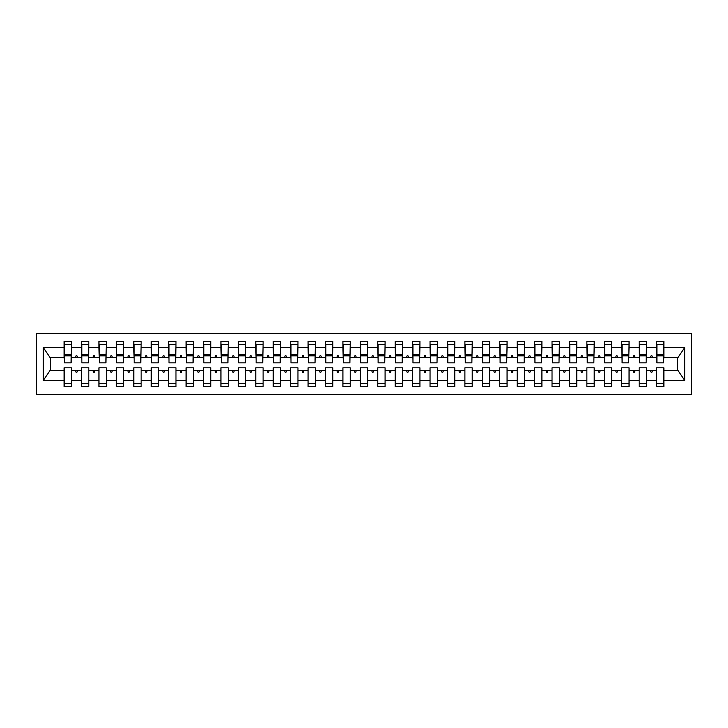 <?xml version="1.0" encoding="UTF-8"?>
<svg xmlns="http://www.w3.org/2000/svg" width="728" height="728" viewBox="0 0 728 728"><rect width="100%" height="100%" fill="white"/><g stroke="black" fill="none" stroke-linecap="round" stroke-linejoin="round"><path stroke-width="1.09" d="M36.4 394.494L691.6 394.494L691.6 333.506L36.4 333.506L36.4 394.494M663.545 360.169L663.89 357.548L678.014 357.548L684.702 347.493L684.702 380.507L663.89 380.507L663.89 367.831L656.574 367.831L656.574 370.452L646.464 370.452L646.464 367.831L639.148 367.831L639.148 370.452L629.047 370.452L629.047 367.831L621.721 367.831L621.721 370.452L611.62 370.452L611.62 367.831L604.295 367.831L604.295 370.452L594.194 370.452L594.194 367.831L586.868 367.831L586.868 370.452L576.767 370.452L576.767 367.831L569.451 367.831L569.451 370.452L559.341 370.452L559.341 367.831L552.024 367.831L552.024 370.452L541.914 370.452L541.914 367.831L534.598 367.831L534.598 370.452L524.488 370.452L524.488 367.831L517.171 367.831L517.171 370.452L507.061 370.452L507.061 367.831L499.745 367.831L499.745 370.452L489.635 370.452L489.635 367.831L482.318 367.831L482.318 370.452L472.208 370.452L472.208 367.831L464.892 367.831L464.892 370.452L454.791 370.452L454.791 367.831L447.465 367.831L447.465 370.452L437.364 370.452L437.364 367.831L430.039 367.831L430.039 370.452L419.938 370.452L419.938 367.831L412.621 367.831L412.621 370.452L402.511 370.452L402.511 367.831L395.195 367.831L395.195 370.452L385.085 370.452L385.085 367.831L377.768 367.831L377.768 370.452L367.658 370.452L367.658 367.831L360.342 367.831L360.342 370.452L350.232 370.452L350.232 367.831L342.915 367.831L342.915 370.452L332.805 370.452L332.805 367.831L325.489 367.831L325.489 370.452L315.379 370.452L315.379 367.831L308.062 367.831L308.062 370.452L297.961 370.452L297.961 367.831L290.636 367.831L290.636 370.452L280.535 370.452L280.535 367.831L273.209 367.831L273.209 370.452L263.108 370.452L263.108 367.831L255.792 367.831L255.792 370.452L245.682 370.452L245.682 367.831L238.365 367.831L238.365 370.452L228.255 370.452L228.255 367.831L220.939 367.831L220.939 370.452L210.829 370.452L210.829 367.831L203.512 367.831L203.512 370.452L193.402 370.452L193.402 367.831L186.086 367.831L186.086 370.452L175.976 370.452L175.976 367.831L168.659 367.831L168.659 370.452L158.549 370.452L158.549 367.831L151.233 367.831L151.233 370.452L141.132 370.452L141.132 367.831L133.806 367.831L133.806 370.452L123.705 370.452L123.705 367.831L116.38 367.831L116.38 370.452L106.279 370.452L106.279 367.831L98.953 367.831L98.953 370.452L88.852 370.452L88.852 367.831L81.536 367.831L81.536 370.452L71.426 370.452L71.426 386.65L64.11 386.65L64.11 370.452L49.986 370.452L43.298 380.507L43.298 347.493L49.986 357.548L64.11 357.548L64.11 347.493L43.298 347.493M663.89 380.507L663.89 386.65L656.574 386.65L656.574 370.452M663.89 357.548L663.89 341.35L656.574 341.35L656.574 347.493L646.464 347.493L646.118 360.169M656.92 360.169L656.574 347.493M656.574 380.507L646.464 380.507L646.464 386.65L639.148 386.65L639.148 370.452M646.464 347.493L646.464 341.35L639.148 341.35L639.148 347.493L629.047 347.493L628.692 360.169M639.493 360.169L639.148 347.493M639.148 380.507L629.047 380.507L629.047 386.65L621.721 386.65L621.721 370.452M629.047 347.493L629.047 341.35L621.721 341.35L621.721 347.493L611.62 347.493L611.265 360.169M622.076 360.169L621.721 347.493M621.721 380.507L611.62 380.507L611.62 386.65L604.295 386.65L604.295 370.452M611.62 347.493L611.62 341.35L604.295 341.35L604.295 347.493L594.194 347.493L593.839 360.169M604.65 360.169L604.295 347.493M604.295 380.507L594.194 380.507L594.194 386.65L586.868 386.65L586.868 370.452M594.194 347.493L594.194 341.35L586.868 341.35L586.868 347.493L576.767 347.493L576.421 360.169M587.223 360.169L586.868 347.493M586.868 380.507L576.767 380.507L576.767 386.65L569.451 386.65L569.451 370.452M576.767 347.493L576.767 341.35L569.451 341.35L569.451 347.493L559.341 347.493L558.995 360.169M569.797 360.169L569.451 347.493M569.451 380.507L559.341 380.507L559.341 386.65L552.024 386.65L552.024 370.452M559.341 347.493L559.341 341.35L552.024 341.35L552.024 347.493L541.914 347.493L541.568 360.169M552.37 360.169L552.024 347.493M552.024 380.507L541.914 380.507L541.914 386.65L534.598 386.65L534.598 370.452M541.914 347.493L541.914 341.35L534.598 341.35L534.598 347.493L524.488 347.493L524.142 360.169M534.944 360.169L534.598 347.493M534.598 380.507L524.488 380.507L524.488 386.65L517.171 386.65L517.171 370.452M524.488 347.493L524.488 341.35L517.171 341.35L517.171 347.493L507.061 347.493L506.715 360.169M517.517 360.169L517.171 347.493M517.171 380.507L507.061 380.507L507.061 386.65L499.745 386.65L499.745 370.452M507.061 347.493L507.061 341.35L499.745 341.35L499.745 347.493L489.635 347.493L489.289 360.169M500.09 360.169L499.745 347.493M499.745 380.507L489.635 380.507L489.635 386.65L482.318 386.65L482.318 370.452M489.635 347.493L489.635 341.35L482.318 341.35L482.318 347.493L472.208 347.493L471.862 360.169M482.664 360.169L482.318 347.493M482.318 380.507L472.208 380.507L472.208 386.65L464.892 386.65L464.892 370.452M472.208 347.493L472.208 341.35L464.892 341.35L464.892 347.493L454.791 347.493L454.436 360.169M465.247 360.169L464.892 347.493M464.892 380.507L454.791 380.507L454.791 386.65L447.465 386.65L447.465 370.452M454.791 347.493L454.791 341.35L447.465 341.35L447.465 347.493L437.364 347.493L437.009 360.169M447.82 360.169L447.465 347.493M447.465 380.507L437.364 380.507L437.364 386.65L430.039 386.65L430.039 370.452M437.364 347.493L437.364 341.35L430.039 341.35L430.039 347.493L419.938 347.493L419.592 360.169M430.394 360.169L430.039 347.493M430.039 380.507L419.938 380.507L419.938 386.65L412.621 386.65L412.621 370.452M419.938 347.493L419.938 341.35L412.621 341.35L412.621 347.493L402.511 347.493L402.165 360.169M412.967 360.169L412.621 347.493M412.621 380.507L402.511 380.507L402.511 386.65L395.195 386.65L395.195 370.452M402.511 347.493L402.511 341.35L395.195 341.35L395.195 347.493L385.085 347.493L384.739 360.169M395.541 360.169L395.195 347.493M395.195 380.507L385.085 380.507L385.085 386.65L377.768 386.65L377.768 370.452M385.085 347.493L385.085 341.35L377.768 341.35L377.768 347.493L367.658 347.493L367.312 360.169M378.114 360.169L377.768 347.493M377.768 380.507L367.658 380.507L367.658 386.65L360.342 386.65L360.342 370.452M367.658 347.493L367.658 341.35L360.342 341.35L360.342 347.493L350.232 347.493L349.886 360.169M360.688 360.169L360.342 347.493M360.342 380.507L350.232 380.507L350.232 386.65L342.915 386.65L342.915 370.452M350.232 347.493L350.232 341.35L342.915 341.35L342.915 347.493L332.805 347.493L332.459 360.169M343.261 360.169L342.915 347.493M342.915 380.507L332.805 380.507L332.805 386.65L325.489 386.65L325.489 370.452M332.805 347.493L332.805 341.35L325.489 341.35L325.489 347.493L315.379 347.493L315.033 360.169M325.835 360.169L325.489 347.493M325.489 380.507L315.379 380.507L315.379 386.65L308.062 386.65L308.062 370.452M315.379 347.493L315.379 341.35L308.062 341.35L308.062 347.493L297.961 347.493L297.606 360.169M308.408 360.169L308.062 347.493M308.062 380.507L297.961 380.507L297.961 386.65L290.636 386.65L290.636 370.452M297.961 347.493L297.961 341.35L290.636 341.35L290.636 347.493L280.535 347.493L280.18 360.169M290.991 360.169L290.636 347.493M290.636 380.507L280.535 380.507L280.535 386.65L273.209 386.65L273.209 370.452M280.535 347.493L280.535 341.35L273.209 341.35L273.209 347.493L263.108 347.493L262.753 360.169M273.564 360.169L273.209 347.493M273.209 380.507L263.108 380.507L263.108 386.65L255.792 386.65L255.792 370.452M263.108 347.493L263.108 341.35L255.792 341.35L255.792 347.493L245.682 347.493L245.336 360.169M256.138 360.169L255.792 347.493M255.792 380.507L245.682 380.507L245.682 386.65L238.365 386.65L238.365 370.452M245.682 347.493L245.682 341.35L238.365 341.35L238.365 347.493L228.255 347.493L227.91 360.169M238.711 360.169L238.365 347.493M238.365 380.507L228.255 380.507L228.255 386.65L220.939 386.65L220.939 370.452M228.255 347.493L228.255 341.35L220.939 341.35L220.939 347.493L210.829 347.493L210.483 360.169M221.285 360.169L220.939 347.493M220.939 380.507L210.829 380.507L210.829 386.65L203.512 386.65L203.512 370.452M210.829 347.493L210.829 341.35L203.512 341.35L203.512 347.493L193.402 347.493L193.056 360.169M203.858 360.169L203.512 347.493M203.512 380.507L193.402 380.507L193.402 386.65L186.086 386.65L186.086 370.452M193.402 347.493L193.402 341.35L186.086 341.35L186.086 347.493L175.976 347.493L175.63 360.169M186.432 360.169L186.086 347.493M186.086 380.507L175.976 380.507L175.976 386.65L168.659 386.65L168.659 370.452M175.976 347.493L175.976 341.35L168.659 341.35L168.659 347.493L158.549 347.493L158.203 360.169M169.005 360.169L168.659 347.493M168.659 380.507L158.549 380.507L158.549 386.65L151.233 386.65L151.233 370.452M158.549 347.493L158.549 341.35L151.233 341.35L151.233 347.493L141.132 347.493L140.777 360.169M151.579 360.169L151.233 347.493M151.233 380.507L141.132 380.507L141.132 386.65L133.806 386.65L133.806 370.452M141.132 347.493L141.132 341.35L133.806 341.35L133.806 347.493L123.705 347.493L123.351 360.169M134.161 360.169L133.806 347.493M133.806 380.507L123.705 380.507L123.705 386.65L116.38 386.65L116.38 370.452M123.705 347.493L123.705 341.35L116.38 341.35L116.38 347.493L106.279 347.493L105.924 360.169M116.735 360.169L116.38 347.493M116.38 380.507L106.279 380.507L106.279 386.65L98.953 386.65L98.953 370.452M106.279 347.493L106.279 341.35L98.953 341.35L98.953 347.493L88.852 347.493L88.507 360.169M99.308 360.169L98.953 347.493M98.953 380.507L88.852 380.507L88.852 386.65L81.536 386.65L81.536 370.452M88.852 347.493L88.852 341.35L81.536 341.35L81.536 347.493L71.426 347.493L71.426 341.35L64.11 341.35L64.11 347.493M81.882 360.169L81.536 347.493M71.426 370.452L71.426 367.831L64.11 367.831L64.11 370.452M64.11 357.548L64.455 360.169M646.464 380.507L646.464 370.452M629.047 380.507L629.047 370.452M611.62 380.507L611.62 370.452M594.194 380.507L594.194 370.452M576.767 380.507L576.767 370.452M559.341 380.507L559.341 370.452M541.914 380.507L541.914 370.452M524.488 380.507L524.488 370.452M507.061 380.507L507.061 370.452M489.635 380.507L489.635 370.452M472.208 380.507L472.208 370.452M454.791 380.507L454.791 370.452M437.364 380.507L437.364 370.452M419.938 380.507L419.938 370.452M402.511 380.507L402.511 370.452M385.085 380.507L385.085 370.452M367.658 380.507L367.658 370.452M350.232 380.507L350.232 370.452M332.805 380.507L332.805 370.452M315.379 380.507L315.379 370.452M297.961 380.507L297.961 370.452M280.535 380.507L280.535 370.452M263.108 380.507L263.108 370.452M245.682 380.507L245.682 370.452M228.255 380.507L228.255 370.452M210.829 380.507L210.829 370.452M193.402 380.507L193.402 370.452M175.976 380.507L175.976 370.452M158.549 380.507L158.549 370.452M141.132 380.507L141.132 370.452M123.705 380.507L123.705 370.452M106.279 380.507L106.279 370.452M88.852 380.507L88.852 370.452M684.702 347.493L663.89 347.493M81.536 380.507L71.426 380.507M64.11 380.507L43.298 380.507M650.45 357.548L652.588 357.548L651.96 355.81L651.087 355.81L650.45 357.548L646.464 357.548M656.574 357.548L652.588 357.548M650.45 370.452L651.087 372.19L651.96 372.19L652.588 370.452M633.023 357.548L635.162 357.548L634.534 355.81L633.66 355.81L633.023 357.548L629.047 357.548M639.148 357.548L635.162 357.548M633.023 370.452L633.66 372.19L634.534 372.19L635.162 370.452M615.597 357.548L617.744 357.548L617.107 355.81L616.234 355.81L615.597 357.548L611.62 357.548M621.721 357.548L617.744 357.548M615.597 370.452L616.234 372.19L617.107 372.19L617.744 370.452M598.17 357.548L600.318 357.548L599.681 355.81L598.807 355.81L598.17 357.548L594.194 357.548M604.295 357.548L600.318 357.548M598.17 370.452L598.807 372.19L599.681 372.19L600.318 370.452M580.753 357.548L582.891 357.548L582.254 355.81L581.381 355.81L580.753 357.548L576.767 357.548M586.868 357.548L582.891 357.548M580.753 370.452L581.381 372.19L582.254 372.19L582.891 370.452M563.326 357.548L565.465 357.548L564.828 355.81L563.954 355.81L563.326 357.548L559.341 357.548M569.451 357.548L565.465 357.548M563.326 370.452L563.954 372.19L564.828 372.19L565.465 370.452M545.9 357.548L548.038 357.548L547.401 355.81L546.537 355.81L545.9 357.548L541.914 357.548M552.024 357.548L548.038 357.548M545.9 370.452L546.537 372.19L547.401 372.19L548.038 370.452M528.473 357.548L530.612 357.548L529.975 355.81L529.11 355.81L528.473 357.548L524.488 357.548M534.598 357.548L530.612 357.548M528.473 370.452L529.11 372.19L529.975 372.19L530.612 370.452M511.047 357.548L513.185 357.548L512.548 355.81L511.684 355.81L511.047 357.548L507.061 357.548M517.171 357.548L513.185 357.548M511.047 370.452L511.684 372.19L512.548 372.19L513.185 370.452M493.62 357.548L495.759 357.548L495.131 355.81L494.257 355.81L493.62 357.548L489.635 357.548M499.745 357.548L495.759 357.548M493.62 370.452L494.257 372.19L495.131 372.19L495.759 370.452M476.194 357.548L478.332 357.548L477.705 355.81L476.831 355.81L476.194 357.548L472.208 357.548M482.318 357.548L478.332 357.548M476.194 370.452L476.831 372.19L477.705 372.19L478.332 370.452M458.767 357.548L460.906 357.548L460.278 355.81L459.404 355.81L458.767 357.548L454.791 357.548M464.892 357.548L460.906 357.548M458.767 370.452L459.404 372.19L460.278 372.19L460.906 370.452M441.341 357.548L443.489 357.548L442.851 355.81L441.978 355.81L441.341 357.548L437.364 357.548M447.465 357.548L443.489 357.548M441.341 370.452L441.978 372.19L442.851 372.19L443.489 370.452M423.924 357.548L426.062 357.548L425.425 355.81L424.551 355.81L423.924 357.548L419.938 357.548M430.039 357.548L426.062 357.548M423.924 370.452L424.551 372.19L425.425 372.19L426.062 370.452M406.497 357.548L408.636 357.548L407.999 355.81L407.125 355.81L406.497 357.548L402.511 357.548M412.621 357.548L408.636 357.548M406.497 370.452L407.125 372.19L407.999 372.19L408.636 370.452M389.071 357.548L391.209 357.548L390.572 355.81L389.698 355.81L389.071 357.548L385.085 357.548M395.195 357.548L391.209 357.548M389.071 370.452L389.698 372.19L390.572 372.19L391.209 370.452M371.644 357.548L373.783 357.548L373.146 355.81L372.281 355.81L371.644 357.548L367.658 357.548M377.768 357.548L373.783 357.548M371.644 370.452L372.281 372.19L373.146 372.19L373.783 370.452M354.218 357.548L356.356 357.548L355.719 355.81L354.855 355.81L354.218 357.548L350.232 357.548M360.342 357.548L356.356 357.548M354.218 370.452L354.855 372.19L355.719 372.19L356.356 370.452M336.791 357.548L338.93 357.548L338.302 355.81L337.428 355.81L336.791 357.548L332.805 357.548M342.915 357.548L338.93 357.548M336.791 370.452L337.428 372.19L338.302 372.19L338.93 370.452M319.365 357.548L321.503 357.548L320.875 355.81L320.001 355.81L319.365 357.548L315.379 357.548M325.489 357.548L321.503 357.548M319.365 370.452L320.001 372.19L320.875 372.19L321.503 370.452M301.938 357.548L304.077 357.548L303.449 355.81L302.575 355.81L301.938 357.548L297.961 357.548M308.062 357.548L304.077 357.548M301.938 370.452L302.575 372.19L303.449 372.19L304.077 370.452M284.512 357.548L286.659 357.548L286.022 355.81L285.149 355.81L284.512 357.548L280.535 357.548M290.636 357.548L286.659 357.548M284.512 370.452L285.149 372.19L286.022 372.19L286.659 370.452M267.094 357.548L269.233 357.548L268.596 355.81L267.722 355.81L267.094 357.548L263.108 357.548M273.209 357.548L269.233 357.548M267.094 370.452L267.722 372.19L268.596 372.19L269.233 370.452M249.668 357.548L251.806 357.548L251.169 355.81L250.296 355.81L249.668 357.548L245.682 357.548M255.792 357.548L251.806 357.548M249.668 370.452L250.296 372.19L251.169 372.19L251.806 370.452M232.241 357.548L234.38 357.548L233.743 355.81L232.869 355.81L232.241 357.548L228.255 357.548M238.365 357.548L234.38 357.548M232.241 370.452L232.869 372.19L233.743 372.19L234.38 370.452M214.815 357.548L216.953 357.548L216.316 355.81L215.452 355.81L214.815 357.548L210.829 357.548M220.939 357.548L216.953 357.548M214.815 370.452L215.452 372.19L216.316 372.19L216.953 370.452M197.388 357.548L199.527 357.548L198.89 355.81L198.025 355.81L197.388 357.548L193.402 357.548M203.512 357.548L199.527 357.548M197.388 370.452L198.025 372.19L198.89 372.19L199.527 370.452M179.962 357.548L182.1 357.548L181.463 355.81L180.599 355.81L179.962 357.548L175.976 357.548M186.086 357.548L182.1 357.548M179.962 370.452L180.599 372.19L181.463 372.19L182.1 370.452M162.535 357.548L164.674 357.548L164.046 355.81L163.172 355.81L162.535 357.548L158.549 357.548M168.659 357.548L164.674 357.548M162.535 370.452L163.172 372.19L164.046 372.19L164.674 370.452M145.109 357.548L147.247 357.548L146.619 355.81L145.746 355.81L145.109 357.548L141.132 357.548M151.233 357.548L147.247 357.548M145.109 370.452L145.746 372.19L146.619 372.19L147.247 370.452M127.682 357.548L129.83 357.548L129.193 355.81L128.319 355.81L127.682 357.548L123.705 357.548M133.806 357.548L129.83 357.548M127.682 370.452L128.319 372.19L129.193 372.19L129.83 370.452M110.256 357.548L112.403 357.548L111.766 355.81L110.893 355.81L110.256 357.548L106.279 357.548M116.38 357.548L112.403 357.548M110.256 370.452L110.893 372.19L111.766 372.19L112.403 370.452M92.838 357.548L94.977 357.548L94.34 355.81L93.466 355.81L92.838 357.548L88.852 357.548M98.953 357.548L94.977 357.548M92.838 370.452L93.466 372.19L94.34 372.19L94.977 370.452M75.412 357.548L77.55 357.548L76.913 355.81L76.04 355.81L75.412 357.548L71.426 357.548L71.426 347.493M81.536 357.548L77.55 357.548M75.412 370.452L76.04 372.19L76.913 372.19L77.55 370.452M71.426 357.548L71.08 360.169M684.702 380.507L678.014 370.452L663.89 370.452M50.341 357.548L50.341 370.452M677.659 370.452L677.659 357.548M71.08 344.399L64.11 344.399L71.426 344.399L71.08 362.872L64.455 362.872L64.455 355.901L71.08 355.901M64.11 383.601L71.426 383.601M88.507 344.399L81.536 344.399L88.852 344.399L88.507 362.872L81.882 362.872L81.882 355.901L88.507 355.901M81.536 383.601L88.852 383.601M105.924 344.399L98.953 344.399L106.279 344.399L105.924 362.872L99.308 362.872L99.308 355.901L105.924 355.901M98.953 383.601L106.279 383.601M123.351 344.399L116.38 344.399L123.705 344.399L123.351 362.872L116.735 362.872L116.735 355.901L123.351 355.901M116.38 383.601L123.705 383.601M140.777 344.399L133.806 344.399L141.132 344.399L140.777 362.872L134.161 362.872L134.161 355.901L140.777 355.901M133.806 383.601L141.132 383.601M158.203 344.399L151.233 344.399L158.549 344.399L158.203 362.872L151.579 362.872L151.579 355.901L158.203 355.901M151.233 383.601L158.549 383.601M175.63 344.399L168.659 344.399L175.976 344.399L175.63 362.872L169.005 362.872L169.005 355.901L175.63 355.901M168.659 383.601L175.976 383.601M193.056 344.399L186.086 344.399L193.402 344.399L193.056 362.872L186.432 362.872L186.432 355.901L193.056 355.901M186.086 383.601L193.402 383.601M210.483 344.399L203.512 344.399L210.829 344.399L210.483 362.872L203.858 362.872L203.858 355.901L210.483 355.901M203.512 383.601L210.829 383.601M227.91 344.399L220.939 344.399L228.255 344.399L227.91 362.872L221.285 362.872L221.285 355.901L227.91 355.901M220.939 383.601L228.255 383.601M245.336 344.399L238.365 344.399L245.682 344.399L245.336 362.872L238.711 362.872L238.711 355.901L245.336 355.901M238.365 383.601L245.682 383.601M262.753 344.399L255.792 344.399L263.108 344.399L262.753 362.872L256.138 362.872L256.138 355.901L262.753 355.901M255.792 383.601L263.108 383.601M280.18 344.399L273.209 344.399L280.535 344.399L280.18 362.872L273.564 362.872L273.564 355.901L280.18 355.901M273.209 383.601L280.535 383.601M297.606 344.399L290.636 344.399L297.961 344.399L297.606 362.872L290.991 362.872L290.991 355.901L297.606 355.901M290.636 383.601L297.961 383.601M315.033 344.399L308.062 344.399L315.379 344.399L315.033 362.872L308.408 362.872L308.408 355.901L315.033 355.901M308.062 383.601L315.379 383.601M332.459 344.399L325.489 344.399L332.805 344.399L332.459 362.872L325.835 362.872L325.835 355.901L332.459 355.901M325.489 383.601L332.805 383.601M349.886 344.399L342.915 344.399L350.232 344.399L349.886 362.872L343.261 362.872L343.261 355.901L349.886 355.901M342.915 383.601L350.232 383.601M367.312 344.399L360.342 344.399L367.658 344.399L367.312 362.872L360.688 362.872L360.688 355.901L367.312 355.901M360.342 383.601L367.658 383.601M384.739 344.399L377.768 344.399L385.085 344.399L384.739 362.872L378.114 362.872L378.114 355.901L384.739 355.901M377.768 383.601L385.085 383.601M402.165 344.399L395.195 344.399L402.511 344.399L402.165 362.872L395.541 362.872L395.541 355.901L402.165 355.901M395.195 383.601L402.511 383.601M419.592 344.399L412.621 344.399L419.938 344.399L419.592 362.872L412.967 362.872L412.967 355.901L419.592 355.901M412.621 383.601L419.938 383.601M437.009 344.399L430.039 344.399L437.364 344.399L437.009 362.872L430.394 362.872L430.394 355.901L437.009 355.901M430.039 383.601L437.364 383.601M454.436 344.399L447.465 344.399L454.791 344.399L454.436 362.872L447.82 362.872L447.82 355.901L454.436 355.901M447.465 383.601L454.791 383.601M471.862 344.399L464.892 344.399L472.208 344.399L471.862 362.872L465.247 362.872L465.247 355.901L471.862 355.901M464.892 383.601L472.208 383.601M489.289 344.399L482.318 344.399L489.635 344.399L489.289 362.872L482.664 362.872L482.664 355.901L489.289 355.901M482.318 383.601L489.635 383.601M506.715 344.399L499.745 344.399L507.061 344.399L506.715 362.872L500.09 362.872L500.09 355.901L506.715 355.901M499.745 383.601L507.061 383.601M524.142 344.399L517.171 344.399L524.488 344.399L524.142 362.872L517.517 362.872L517.517 355.901L524.142 355.901M517.171 383.601L524.488 383.601M541.568 344.399L534.598 344.399L541.914 344.399L541.568 362.872L534.944 362.872L534.944 355.901L541.568 355.901M534.598 383.601L541.914 383.601M558.995 344.399L552.024 344.399L559.341 344.399L558.995 362.872L552.37 362.872L552.37 355.901L558.995 355.901M552.024 383.601L559.341 383.601M576.421 344.399L569.451 344.399L576.767 344.399L576.421 362.872L569.797 362.872L569.797 355.901L576.421 355.901M569.451 383.601L576.767 383.601M593.839 344.399L586.868 344.399L594.194 344.399L593.839 362.872L587.223 362.872L587.223 355.901L593.839 355.901M586.868 383.601L594.194 383.601M611.265 344.399L604.295 344.399L611.62 344.399L611.265 362.872L604.65 362.872L604.65 355.901L611.265 355.901M604.295 383.601L611.62 383.601M628.692 344.399L621.721 344.399L629.047 344.399L628.692 362.872L622.076 362.872L622.076 355.901L628.692 355.901M621.721 383.601L629.047 383.601M646.118 344.399L639.148 344.399L646.464 344.399L646.118 362.872L639.493 362.872L639.493 355.901L646.118 355.901M639.148 383.601L646.464 383.601M663.545 344.399L656.574 344.399L663.89 344.399L663.545 362.872L656.92 362.872L656.92 355.901L663.545 355.901M656.574 383.601L663.89 383.601M64.455 344.399L64.455 354.855L71.08 354.855M64.455 355.901L64.455 354.855M81.882 344.399L81.882 354.855L88.507 354.855M81.882 355.901L81.882 354.855M99.308 344.399L99.308 354.855L105.924 354.855M99.308 355.901L99.308 354.855M116.735 344.399L116.735 354.855L123.351 354.855M116.735 355.901L116.735 354.855M134.161 344.399L134.161 354.855L140.777 354.855M134.161 355.901L134.161 354.855M151.579 344.399L151.579 354.855L158.203 354.855M151.579 355.901L151.579 354.855M169.005 344.399L169.005 354.855L175.63 354.855M169.005 355.901L169.005 354.855M186.432 344.399L186.432 354.855L193.056 354.855M186.432 355.901L186.432 354.855M203.858 344.399L203.858 354.855L210.483 354.855M203.858 355.901L203.858 354.855M221.285 344.399L221.285 354.855L227.91 354.855M221.285 355.901L221.285 354.855M238.711 344.399L238.711 354.855L245.336 354.855M238.711 355.901L238.711 354.855M256.138 344.399L256.138 354.855L262.753 354.855M256.138 355.901L256.138 354.855M273.564 344.399L273.564 354.855L280.18 354.855M273.564 355.901L273.564 354.855M290.991 344.399L290.991 354.855L297.606 354.855M290.991 355.901L290.991 354.855M308.408 344.399L308.408 354.855L315.033 354.855M308.408 355.901L308.408 354.855M325.835 344.399L325.835 354.855L332.459 354.855M325.835 355.901L325.835 354.855M343.261 344.399L343.261 354.855L349.886 354.855M343.261 355.901L343.261 354.855M360.688 344.399L360.688 354.855L367.312 354.855M360.688 355.901L360.688 354.855M378.114 344.399L378.114 354.855L384.739 354.855M378.114 355.901L378.114 354.855M395.541 344.399L395.541 354.855L402.165 354.855M395.541 355.901L395.541 354.855M412.967 344.399L412.967 354.855L419.592 354.855M412.967 355.901L412.967 354.855M430.394 344.399L430.394 354.855L437.009 354.855M430.394 355.901L430.394 354.855M447.82 344.399L447.82 354.855L454.436 354.855M447.82 355.901L447.82 354.855M465.247 344.399L465.247 354.855L471.862 354.855M465.247 355.901L465.247 354.855M482.664 344.399L482.664 354.855L489.289 354.855M482.664 355.901L482.664 354.855M500.09 344.399L500.09 354.855L506.715 354.855M500.09 355.901L500.09 354.855M517.517 344.399L517.517 354.855L524.142 354.855M517.517 355.901L517.517 354.855M534.944 344.399L534.944 354.855L541.568 354.855M534.944 355.901L534.944 354.855M552.37 344.399L552.37 354.855L558.995 354.855M552.37 355.901L552.37 354.855M569.797 344.399L569.797 354.855L576.421 354.855M569.797 355.901L569.797 354.855M587.223 344.399L587.223 354.855L593.839 354.855M587.223 355.901L587.223 354.855M604.65 344.399L604.65 354.855L611.265 354.855M604.65 355.901L604.65 354.855M622.076 344.399L622.076 354.855L628.692 354.855M622.076 355.901L622.076 354.855M639.493 344.399L639.493 354.855L646.118 354.855M639.493 355.901L639.493 354.855M656.92 344.399L656.92 354.855L663.545 354.855M656.92 355.901L656.92 354.855M64.455 354.591L71.08 354.591M81.882 354.591L88.507 354.591M99.308 354.591L105.924 354.591M116.735 354.591L123.351 354.591M134.161 354.591L140.777 354.591M151.579 354.591L158.203 354.591M169.005 354.591L175.63 354.591M186.432 354.591L193.056 354.591M203.858 354.591L210.483 354.591M221.285 354.591L227.91 354.591M238.711 354.591L245.336 354.591M256.138 354.591L262.753 354.591M273.564 354.591L280.18 354.591M290.991 354.591L297.606 354.591M308.408 354.591L315.033 354.591M325.835 354.591L332.459 354.591M343.261 354.591L349.886 354.591M360.688 354.591L367.312 354.591M378.114 354.591L384.739 354.591M395.541 354.591L402.165 354.591M412.967 354.591L419.592 354.591M430.394 354.591L437.009 354.591M447.82 354.591L454.436 354.591M465.247 354.591L471.862 354.591M482.664 354.591L489.289 354.591M500.09 354.591L506.715 354.591M517.517 354.591L524.142 354.591M534.944 354.591L541.568 354.591M552.37 354.591L558.995 354.591M569.797 354.591L576.421 354.591M587.223 354.591L593.839 354.591M604.65 354.591L611.265 354.591M622.076 354.591L628.692 354.591M639.493 354.591L646.118 354.591M656.92 354.591L663.545 354.591"/></g></svg>
